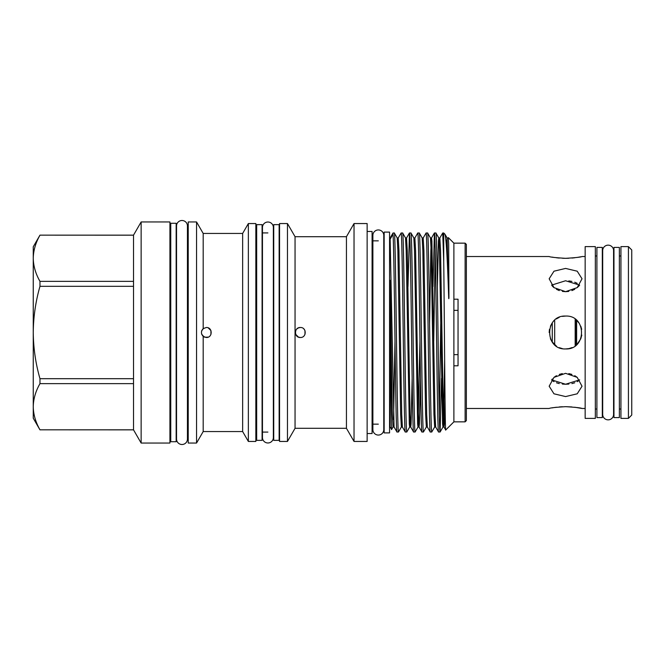 <?xml version="1.0" encoding="UTF-8"?>
<svg xmlns="http://www.w3.org/2000/svg" width="665" height="665" viewBox="0 0 665 665"><rect width="100%" height="100%" fill="white"/><g stroke="black" fill="none" stroke-linecap="round" stroke-linejoin="round"><path stroke-width="1" d="M608.143 245.152A5.453 5.453 0 0 0 602.689 250.597L602.689 414.403A5.453 5.453 0 0 0 608.143 419.848A5.453 5.453 0 0 0 613.587 414.403L613.587 250.597A5.453 5.453 0 0 0 608.143 245.152M378.327 229.94A5.453 5.453 0 0 0 372.882 235.393L372.882 429.607A5.453 5.453 0 0 0 378.327 435.06A5.453 5.453 0 0 0 383.78 429.607L383.78 235.393A5.453 5.453 0 0 0 378.327 229.94M267.904 222.019A5.453 5.453 0 0 0 262.459 227.463L262.459 437.537A5.453 5.453 0 0 0 267.904 442.981A5.453 5.453 0 0 0 273.357 437.537L273.357 227.463A5.453 5.453 0 0 0 267.904 222.019M619.373 417.587L619.373 247.413L613.961 247.413L613.961 417.587L619.373 417.587M602.315 417.587L602.315 247.413L596.904 247.413L596.904 417.587L602.315 417.587M565.599 348.934C586.796 349.956 586.796 315.044 565.599 316.066C544.419 315.044 544.369 349.94 565.599 348.934L568.808 348.618M565.599 291.669L577.22 287.621L582.033 278.776L577.212 271.195L565.599 268.427L553.978 271.195L549.165 278.776L553.97 287.629L565.599 291.669L562.357 291.395M565.599 396.573L577.22 393.805L582.033 386.224L577.212 377.371L565.599 373.331L553.978 377.371L549.165 386.224L553.97 393.805L565.599 396.573M585.15 256.524L582.033 256.524C581.06 257.122 575.582 257.721 565.599 258.328L562.524 258.261M466.365 256.524L549.165 256.524C550.121 257.122 555.599 257.721 565.599 258.328L568.816 258.253M585.15 408.476L582.033 408.476C581.052 407.878 575.574 407.279 565.599 406.672C555.607 407.279 550.13 407.878 549.165 408.476L466.365 408.476M580.761 338.826L577.22 344.121L579.248 341.644M580.778 326.207L581.709 329.283L580.778 326.199M577.212 283.323L574.718 282.193M571.908 281.395L568.799 280.913M565.666 384.245L568.858 384.079M571.908 383.605L574.768 382.791M577.22 381.677L579.265 380.222M551.942 380.239L553.978 381.677M556.455 382.799L559.257 383.597M562.374 384.087L565.599 384.245L551.543 379.865M628.425 418.376L631.75 415.043L631.75 249.957L628.425 246.624L620.935 246.624L620.935 418.376L628.425 418.376L628.425 246.624M620.935 255.983L619.373 255.983M596.904 255.983L595.341 255.983M620.935 409.017L619.373 409.017M596.904 409.017L595.341 409.017M595.341 418.376L595.341 246.624L585.15 246.624L585.15 418.376L595.341 418.376M562.341 348.61L559.282 347.67M556.439 346.149L551.933 341.627M551.892 341.577L550.404 338.759M549.165 332.5L549.481 329.283M550.429 326.183L551.933 323.373M556.281 318.959L559.257 317.338M562.399 316.382L565.599 316.066M551.543 285.135L565.599 280.755L579.656 285.135M559.282 258.062L556.455 257.762M553.978 257.422L551.983 257.089M559.29 290.597L556.447 289.308M553.995 287.646L552.283 286.025L552.283 284.47M554.045 377.313L556.447 375.692M559.29 374.403L562.299 373.614M552.041 407.903L553.945 407.579M554.045 407.57L556.439 407.238M559.348 406.938L562.415 406.739M279.142 440.363L279.142 224.637L273.731 224.637L273.731 440.363L279.142 440.363M262.085 440.363L262.085 224.637L256.673 224.637L256.673 440.363L262.085 440.363M170.755 231.312L169.924 231.312M170.755 433.688L169.924 433.688M169.924 443.048L169.924 221.952L141.138 221.952L141.138 443.048L169.924 443.048M141.138 443.048L133.524 429.856L133.524 235.144L141.138 221.952M133.524 429.856L39.975 429.814C35.644 422.25 33.4 414.553 33.25 406.722L33.25 246.79L39.975 235.144L133.524 235.186M176.167 441.718L176.167 223.282L170.755 223.282L170.755 441.718L176.167 441.718M389.565 432.898L389.565 232.102L384.154 232.102L384.154 432.898L389.565 432.898M188.228 231.312L187.439 231.312L187.439 225.95A5.453 5.453 0 0 0 181.994 220.497A5.453 5.453 0 0 0 176.541 225.95L176.541 439.05A5.453 5.453 0 0 0 181.994 444.503A5.453 5.453 0 0 0 187.439 439.05L187.439 225.95M188.228 433.688L187.439 433.688L187.439 439.05M300.356 327.504C293.913 327.197 293.922 337.795 300.356 337.496C306.789 337.803 306.814 327.205 300.356 327.504L298.452 327.887M295.052 236.698L295.052 428.302L346.44 428.302L346.44 236.698L295.052 236.698L287.463 223.556L279.558 223.556L279.558 441.444L287.463 441.444L287.463 223.556M203.182 233.44L242.65 233.44L242.65 431.56L203.182 431.56L203.182 336.374L206.333 337.496C212.775 337.803 212.767 327.205 206.333 327.504L203.182 328.626L203.182 233.44L196.549 221.952L188.228 221.952L188.228 443.048L196.549 443.048L196.549 221.952M203.182 431.56L196.549 443.048M203.182 328.626L203.182 328.626C200.897 331.187 200.897 333.772 203.182 336.374L203.182 336.374M465.118 243.149L466.365 244.396L466.365 420.604L465.118 421.851L465.118 243.149L453.887 243.149L448.368 237.638L448.684 244.304L448.368 237.638M465.118 421.851L453.887 421.851L453.887 365.8L458.044 365.8L458.044 299.2L453.887 299.2L453.887 243.149M391.585 429.524L389.981 426.739L390.156 280.364C390.646 339.524 391.111 432.292 391.585 429.524L393.048 427.021L392.325 414.378L390.156 280.364M393.015 234.288L390.156 239.176L389.981 246.981L389.981 238.261L393.015 232.999L394.32 232.999C395.01 231.254 395.708 279.699 396.398 332.5C397.088 385.301 397.786 433.746 398.476 432.001L396.955 432.001C396.265 433.746 395.567 385.301 394.877 332.5C394.279 285.609 393.589 240.073 393.015 234.288L393.015 232.999M448.684 297.13L447.138 237.979L444.943 234.213C446.149 237.363 447.395 258.336 448.684 297.13C448.734 300.081 448.975 298.169 448.925 296.357L448.684 244.304M444.943 234.213L443.73 232.999L442.724 232.999L443.73 261.27L443.73 232.999M453.887 421.851L445.708 429.997C445.051 435.101 444.411 317.72 443.73 261.27M453.887 365.8L453.887 299.2M255.842 441.444L255.842 223.556L248.353 223.556L248.353 441.444L255.842 441.444M295.052 428.302L287.463 441.444M346.44 428.302L354.029 441.444L354.029 223.556L346.44 236.698M354.029 441.444L367.138 441.444L367.138 223.556L354.029 223.556M367.138 433.522L372.084 433.522L372.084 231.478L367.138 231.478M398.476 432.001L401.369 427.021L400.646 414.378L397.87 250.622L397.213 237.979L394.32 232.999M393.048 427.021L394.062 427.021L396.955 432.001M441.535 378.385L440.089 432.001C439.39 433.746 438.701 385.301 438.002 332.5C437.312 279.699 436.614 231.254 435.924 232.999L434.403 232.999C435.093 231.254 435.791 279.699 436.481 332.5C437.171 385.301 437.869 433.746 438.559 432.001L435.666 427.021L435.01 414.378L431.893 240.979L431.51 237.979L430.845 250.622L429.573 323.797M444.644 360.139L443.638 414.378L442.981 427.021L442.591 424.021L439.474 250.622L438.817 237.979L435.924 232.999M440.089 432.001L438.559 432.001M435.159 419.573L434.661 427.021L431.76 432.001C431.07 433.746 430.371 385.301 429.681 332.5C428.992 279.699 428.293 231.254 427.603 232.999L426.082 232.999C426.772 231.254 427.47 279.699 428.16 332.5C428.85 385.301 429.548 433.746 430.238 432.001L427.346 427.021L426.689 414.378L423.913 250.622L423.189 237.979L426.082 232.999M435.666 427.021L434.661 427.021L433.929 414.378L431.153 250.622L430.496 237.979L427.603 232.999M431.76 432.001L430.238 432.001M426.839 419.573L426.34 427.021L423.439 432.001C422.749 433.746 422.051 385.301 421.361 332.5C420.671 279.699 419.972 231.254 419.283 232.999L417.761 232.999C418.451 231.254 419.15 279.699 419.839 332.5C420.529 385.301 421.228 433.746 421.918 432.001L419.025 427.021L418.368 414.378L415.592 250.622L414.869 237.979L414.362 245.427M427.346 427.021L426.34 427.021L425.608 414.378L422.832 250.622L422.175 237.979L419.283 232.999M423.439 432.001L421.918 432.001M419.947 341.203L418.011 427.021L415.118 432.001C414.428 433.746 413.73 385.301 413.04 332.5C412.35 279.699 411.652 231.254 410.962 232.999L409.441 232.999C410.13 231.254 410.829 279.699 411.519 332.5C412.209 385.301 412.907 433.746 413.597 432.001L410.704 427.021L410.047 414.378L407.271 250.622L406.539 237.979L406.041 245.427M420.471 378.385L419.407 424.021L419.025 427.021L418.011 427.021L417.628 424.021L414.511 250.622L413.854 237.979L410.962 232.999M415.118 432.001L413.597 432.001M410.197 419.573L409.69 427.021L406.797 432.001C406.107 433.746 405.409 385.301 404.719 332.5C404.029 279.699 403.331 231.254 402.641 232.999L401.12 232.999C401.81 231.254 402.508 279.699 403.198 332.5C403.888 385.301 404.586 433.746 405.276 432.001L402.383 427.021L401.726 414.378L398.95 250.622L398.219 237.979L401.12 232.999M412.15 378.385L411.086 424.021L410.704 427.021L409.69 427.021L409.308 424.021L406.19 250.622L405.534 237.979L402.641 232.999M406.797 432.001L405.276 432.001M439.324 415.758L440.745 323.797M445.051 399.507L444.37 424.021L443.987 427.021L443.331 414.378L440.554 250.622L439.831 237.979L442.724 232.999M435.159 249.242L433.738 341.203M432.957 286.615L434.403 232.999M413.854 237.979L414.869 237.979L417.761 232.999M407.986 286.615L409.441 232.999M242.65 431.56L248.353 441.444M242.65 233.44L248.353 223.556M389.981 240.846L389.565 240.846M389.981 424.154L389.565 424.154M384.154 240.846L383.78 235.393M378.327 240.846L372.084 240.846M384.154 424.154L383.78 429.607M378.327 424.154L372.084 424.154M256.673 232.916L255.842 232.916M256.673 432.084L255.842 432.084M279.558 232.916L279.142 232.916M279.558 432.084L279.142 432.084M267.904 232.916L262.085 232.916M267.904 432.084L262.085 432.084M208.228 337.122L204.803 337.255M204.113 336.972L201.603 334.113M201.603 330.887L203.623 328.31M300.356 337.496L298.469 337.122M298.435 337.105L295.75 334.42M296.831 328.967L298.427 327.895M552.283 380.53L552.283 378.975M552.283 342.134L552.283 322.866M554.685 344.786L554.685 320.214M576.63 344.678L576.63 320.322L577.22 320.879M576.214 345.044L576.214 319.956M575.175 345.858L575.175 319.142M303.897 328.976L304.969 330.58L304.977 334.404M208.245 327.887L210.938 330.58L210.946 334.412M458.044 354.653L453.887 354.653M453.887 310.347L458.044 310.347M39.975 429.856L33.25 418.21L33.25 406.722C33.408 398.875 35.652 391.178 39.975 383.639L133.524 383.639M133.524 378.684L39.975 378.684L39.975 383.639M39.975 378.684C35.669 363.672 33.425 348.277 33.25 332.5C33.4 316.897 35.636 301.503 39.975 286.316L133.524 286.316M133.524 281.362L39.975 281.362L39.975 286.316M39.975 281.362C35.644 273.797 33.4 266.1 33.25 258.278C33.408 250.422 35.652 242.725 39.975 235.186M133.524 429.814L39.975 429.814M579.656 379.865L565.599 384.245M565.599 406.672L571.833 406.938M574.743 407.238L582.033 408.476M568.816 373.605L571.9 374.403M574.751 375.692L577.212 377.371M579.248 285.642L577.237 287.613M574.735 289.317L571.9 290.597M568.808 291.395L565.79 291.669M580.711 256.798L579.323 257.064M579.14 257.097L577.212 257.422M574.718 257.771L571.958 258.053M577.087 320.754L579.257 323.356M580.828 326.332L581.717 329.316M581.825 335.085L580.778 338.801M572.149 347.571L568.966 348.585M448.152 237.979L447.138 237.979L446.498 247.347M439.324 245.427L439.831 237.979L438.817 237.979L438.435 240.979L437.37 286.615M394.985 341.203L393.555 419.573M394.062 427.021L390.156 239.176M440.122 431.967L442.981 427.021L443.987 427.021L445.708 429.997M430.496 237.979L431.51 237.979L434.37 233.033M422.175 237.979L423.189 237.979M405.534 237.979L406.539 237.979L409.407 233.033M401.369 427.021L402.383 427.021M397.213 237.979L398.219 237.979M133.524 235.144L39.975 235.144"/></g></svg>
